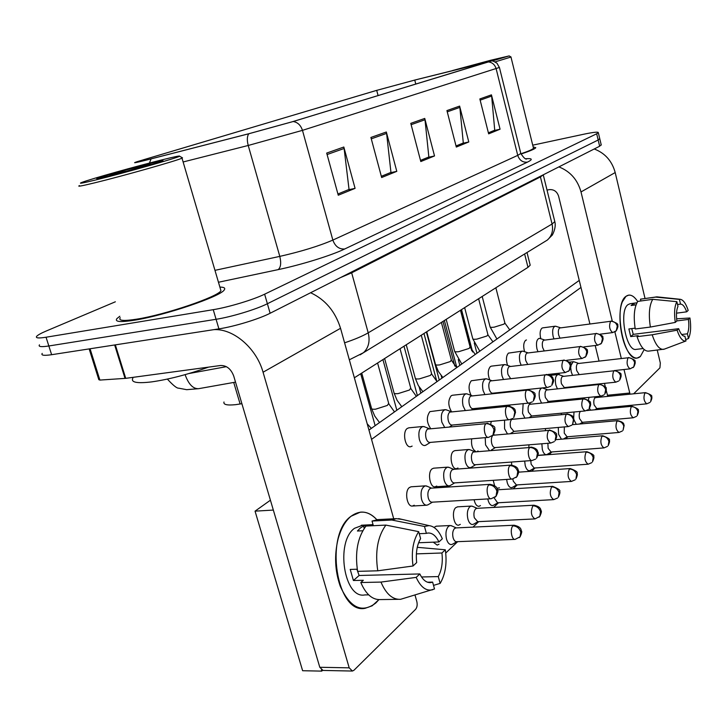 <?xml version="1.0" encoding="UTF-8"?>
<svg xmlns="http://www.w3.org/2000/svg" width="727" height="727" viewBox="0 0 727 727"><rect width="100%" height="100%" fill="white"/><g stroke="black" fill="none" stroke-linecap="round" stroke-linejoin="round"><path stroke-width="1.09" d="M241.9 403.712L235.612 404.666C227.088 405.53 223.216 404.639 223.989 401.995M530.001 264.383L530.201 265.182L527.984 267.336L354.358 377.786M134.55 320.189C165.102 315.436 221.19 296.271 224.279 289.864C225.57 288.074 224.098 287.147 219.881 287.083C224.098 287.147 225.57 288.074 224.279 289.864C221.19 296.271 165.102 315.436 134.55 320.189C120.428 322.397 114.539 321.879 116.874 318.644C114.539 321.879 120.428 322.397 134.55 320.189M521.005 154.024C529.938 151.08 534.863 148.98 535.79 147.708L533.155 146.89L535.79 147.708C534.863 148.98 529.938 151.08 521.005 154.024M146.745 159.976L135.767 162.248L143.746 159.695L376.695 90.366L414.753 80.079L490.752 61.222L292.481 121.7L249.188 133.632L146.745 159.976M146.182 160.149L248.798 133.759L293.19 121.518L491.316 60.959L415.153 79.961L376.159 90.511L137.448 161.594C131.741 163.484 134.649 163.002 146.182 160.149M488.653 61.968C492.415 62.477 494.923 64.748 496.159 68.792L517.742 155.369L520.814 153.47C523.604 157.768 525.585 159.586 526.757 158.931L526.712 158.931M42.23 353.404C40.848 355.385 43.983 355.812 51.626 354.703L218.909 328.868C234.13 326.623 259.094 318.989 270.126 313.255L599.648 146.236L598.167 140.011L599.72 138.548L598.167 140.011L267.382 303.732L598.167 140.011L596.685 133.777L598.33 132.687C598.33 131.687 593.505 132.187 583.854 134.204L532.727 145.173M218.909 328.868L216.073 319.289C231.295 316.954 256.304 309.348 267.382 303.732C256.304 309.348 231.295 316.954 216.073 319.289L48.845 345.979L216.073 319.289L213.238 309.675C228.451 307.257 253.496 299.688 264.628 294.19L596.685 133.777M39.476 344.843C38.077 346.752 41.203 347.133 48.845 345.979C41.203 347.133 38.077 346.752 39.476 344.843M119.819 316.254L116.874 318.644L119.819 316.254M115.357 301.796L46.492 330.903C41.203 333.148 37.949 334.938 36.723 336.265C35.305 338.1 38.413 338.428 46.046 337.228L213.238 309.675M491.443 94.855L500.058 129.206L488.653 133.859L479.847 98.954L491.443 94.855L491.652 96.073L480.156 100.162M386.337 132.005L396.797 171.345L381.657 177.524L370.906 137.448L386.337 132.005L386.6 133.395L371.279 138.839M343.826 147.027L355.076 188.366L338.264 195.227L326.696 153.079L343.826 147.027L344.116 148.49L327.095 154.533M459.628 106.097L468.788 141.965L456.311 147.054L446.932 110.586L459.628 106.097L459.855 107.378L447.259 111.849M424.75 118.428L434.519 155.951L420.806 161.548L410.782 123.363L424.75 118.428L424.995 119.755L411.137 124.68M493.924 130.542L488.399 132.832L494.733 130.215L491.652 96.073M390.072 172.753L381.339 176.343M348.133 189.802L337.928 193.991L349.042 189.429L344.116 148.49M462.463 143.328L456.038 145.982M427.994 157.341L420.506 160.422M434.519 155.951L428.012 157.377M420.497 160.385L428.857 156.996L424.995 119.755M468.788 141.965L462.472 143.364M456.029 145.954L463.299 142.992L459.855 107.378M355.076 188.366L348.142 189.838M396.797 171.345L390.081 172.79M381.33 176.307L390.953 172.399L386.6 133.395M500.058 129.206L493.933 130.578M599.648 146.236L601.184 144.718M452.067 526.039L450.177 525.53L448.468 526.375C445.996 529.311 445.342 533.536 446.514 539.071C447.641 542.778 449.277 544.605 451.412 544.568L452.594 544.141M455.965 527.911L454.493 528.538C452.712 530.665 452.249 533.727 453.094 537.716C453.912 540.406 455.084 541.733 456.62 541.706L514.861 539.389M427.34 486.354L425.359 485.854C421.533 487.517 420.27 492.034 421.578 499.394C422.787 503.311 424.541 505.247 426.84 505.201L428.212 504.674M431.193 488.171L429.793 488.735C427.912 490.807 427.412 493.887 428.285 497.986C429.148 500.821 430.42 502.221 432.074 502.193L491.007 498.74M424.795 426.903L422.941 426.495C419.279 428.049 418.089 432.392 419.379 439.508C420.633 443.57 422.442 445.587 424.813 445.551L426.258 444.942M487.072 423.205C493.206 425.331 495.723 427.085 494.605 428.467C495.496 429.239 494.942 431.484 492.942 435.2L493.987 429.73C492.552 425.74 489.916 423.714 486.072 423.659L427.531 429.084C425.668 430.984 425.159 433.974 426.031 438.054C426.931 440.998 428.239 442.461 429.939 442.434L488.517 437.372L492.942 435.2L491.979 436.064M472.968 506.501L471.269 506.074L469.706 506.846C467.379 509.627 466.77 513.707 467.906 519.078C468.997 522.731 470.569 524.54 472.614 524.512L473.704 524.103M476.921 508.327L475.594 508.9C473.922 510.917 473.495 513.871 474.313 517.751L477.703 521.686L534.799 518.924M487.799 498.931L488.09 500.221C489.153 503.811 490.661 505.601 492.615 505.583L493.633 505.201M494.106 497.877L497.595 502.802L553.574 499.631M506.655 479.42L507.164 482.392C508.2 485.936 509.654 487.699 511.526 487.681L512.471 487.326M512.889 478.966L513.244 481.11L516.388 484.945L571.422 481.419L575.166 479.82M524.667 461.072L525.221 465.516C526.23 469.006 527.629 470.742 529.42 470.742L530.301 470.405M530.765 460.618L531.155 464.262L534.181 468.043L588.143 464.208L591.76 462.663M449.404 467.561L447.632 467.143C444.061 468.715 442.907 473.059 444.161 480.156C445.333 484 447.023 485.909 449.213 485.881L450.476 485.382M453.812 469.388L452.085 469.86C450.313 471.814 449.849 474.786 450.695 478.766C451.54 481.556 452.748 482.937 454.33 482.919L512.099 479.057M470.233 449.849L468.642 449.495C465.298 450.994 464.235 455.166 465.453 462.018C466.589 465.798 468.206 467.679 470.305 467.661L471.469 467.197M530.783 447.032C538.616 448.504 537.38 451.821 537.971 452.294C538.734 452.821 538.262 454.793 536.544 458.228L537.417 453.303C536.072 449.522 533.545 447.587 529.829 447.505L473.095 452.058C471.432 453.921 471.005 456.792 471.814 460.654C472.632 463.399 473.795 464.762 475.304 464.744L532.082 460.518L535.699 459.055M485.218 437.654L485.554 444.897L489.298 450.367M549.412 429.975C555.11 431.992 557.427 433.592 556.364 434.764C557.146 435.446 556.718 437.463 555.074 440.826L555.946 436.018C554.646 432.338 552.175 430.466 548.54 430.411L492.933 435.255C491.361 437.027 490.961 439.799 491.743 443.561C492.542 446.251 493.66 447.596 495.105 447.587L550.748 443.052L554.238 441.643M495.405 447.568L491.298 450.031M446.778 410.001L445.133 409.655C441.698 411.137 440.607 415.308 441.852 422.178L444.533 427.158M507.991 405.975C517.569 408.392 514.525 411.282 515.552 412.173L513.744 417.589L514.789 412.245C513.407 408.365 510.836 406.42 507.073 406.393L449.713 412.109C447.95 413.908 447.496 416.789 448.323 420.751C449.204 423.641 450.449 425.077 452.076 425.068L509.473 419.697L512.789 418.434M467.534 394.07L466.062 393.78C462.845 395.188 461.836 399.205 463.044 405.839L465.171 410.246M527.684 389.754C533.509 391.689 535.89 393.298 534.836 394.579C535.708 395.324 535.208 397.46 533.327 401.004L534.372 395.788C533.036 392.017 530.528 390.135 526.848 390.135L470.633 396.097C468.97 397.805 468.542 400.586 469.351 404.439C470.196 407.274 471.396 408.692 472.941 408.683L529.201 403.058L532.382 401.831M487.154 379.021L485.836 378.776C482.819 380.121 481.892 383.992 483.055 390.408L484.773 394.307M546.268 374.45C554.147 375.85 552.684 378.931 553.338 379.412C554.147 379.93 553.629 381.911 551.793 385.355L552.847 380.266C551.557 376.604 549.112 374.778 545.504 374.805L490.389 380.966C488.826 382.593 488.426 385.283 489.207 389.036C490.025 391.826 491.179 393.216 492.652 393.216L547.804 387.355L550.866 386.182M505.738 364.781L504.556 364.581C501.721 365.854 500.858 369.598 501.993 375.804L503.393 379.258M563.125 360.31C560.962 365.708 561.707 369.779 565.379 372.533L569.25 370.579L570.295 365.608C569.05 362.037 566.66 360.274 563.125 360.31L509.082 366.653C507.6 368.207 507.237 370.815 507.982 374.469L510.518 378.458M375.814 603.01C362.037 613.533 350.196 607.981 340.3 586.362C334.929 571.049 334.184 555.292 338.064 539.08C340.899 528.638 345.243 521.023 351.077 516.243C359.983 509.791 368.562 510.927 376.786 519.66C371.742 514.098 366.244 511.599 360.292 512.172L351.077 516.243C324.187 534.463 336.356 614.488 365.09 608.317L372.16 605.809L378.885 599.648L375.814 603.01M214.038 329.622C233.621 328.604 256.467 348.242 263.065 372.224L349.205 667.84L352.422 671.048L353.967 670.249L415.58 609.353C417.116 607.436 417.534 604.846 416.825 601.583L415.026 595.122M310.62 292.736C325.287 299.569 335.256 311.429 340.536 328.295L393.716 518.778M351.913 671.039L323.052 670.439L319.798 667.277L233.712 376.013C231.004 368.925 226.642 365.417 220.626 365.49L125.726 378.34L99.899 380.076L98.817 379.667L89.157 348.905M640.378 356.475C636.997 359.402 633.308 358.32 629.328 353.222C620.913 342.662 617.069 313.937 622.412 301.705L625.983 296.334C629.736 293.681 633.635 295.416 637.688 301.541C634.735 296.979 631.745 294.835 628.719 295.117L625.983 296.334C613.006 304.604 623.421 361.719 637.188 358.066L640.378 356.475L644.177 349.569L640.378 356.475M558.881 166.901C570.213 171.354 577.592 179.696 581.009 191.946L612.243 320.998M594.232 148.98C605.037 153.124 612.025 160.985 615.196 172.553L645.022 298.443M614.869 331.857L621.285 358.338M623.993 369.525L630.045 394.17M657.263 350.105L660.316 363.009L659.925 367.853L633.653 393.807M607.772 396.388L606.2 390.344M605.473 387.391L604.482 383.365M598.984 360.91L595.204 345.516M589.888 323.842L558.6 196.19C556.964 191.455 553.847 189.274 549.267 189.656L547.031 190.083M132.841 378.185C130.687 382.402 136.976 383.638 151.707 381.884C168.846 379.421 187.811 374.496 208.594 367.117M120.264 317.708C118.092 320.743 123.635 321.216 136.894 319.135C165.511 314.673 217.991 296.752 220.953 290.727L220.317 288.564M79.497 185.612C76.726 186.903 81.933 185.939 95.101 182.731C123.535 175.825 177.851 160.413 181.995 158.15L182.113 157.65M162.548 159.713C137.03 166.02 90.43 179.096 82.006 182.359C77.644 184.058 82.324 183.231 96.028 179.878C124.508 172.908 178.778 157.495 179.569 156.214C180.36 155.542 174.689 156.705 162.548 159.713M150.044 164.475C139.43 166.538 127.489 169.409 114.23 173.099L96.646 178.524L107.76 176.325L155.215 163.311C166.565 159.758 165.492 159.631 151.988 162.921L114.23 173.099M107.142 175.134L130.96 170.236M492.079 60.995L509.173 55.915L490.752 60.241L452.594 70.519M475.513 64.748L461.909 68.165M495.114 61.886L511.026 57.024M520.914 153.779C528.511 151.225 532.709 149.389 533.5 148.281L533.373 147.754M540.815 338.737C539.616 333.811 539.961 330.303 541.869 328.213L542.696 327.868M524.603 351.714C523.158 346.506 523.476 342.717 525.576 340.345L526.466 339.972M507.591 365.427C505.838 359.938 506.11 355.83 508.427 353.122L522.295 351.123C519.623 352.35 518.833 355.966 519.923 361.982L521.086 365.018M559.336 374.823L558.863 373.26M543.941 388.5L543.669 387.8M509.618 406.002L510.109 404.966M576.547 399.341L576.874 398.578M561.244 414.408L561.535 413.181M545.386 430.329L545.586 428.567M528.892 447.187L528.929 444.833M489.753 379.948C487.59 374.187 487.79 369.725 490.371 366.572L491.434 366.135M471.087 395.379C468.342 389.408 468.415 384.538 471.314 380.766L485.836 378.776M451.467 411.618C448.023 405.575 447.923 400.286 451.176 395.761L452.485 395.234M430.575 428.457C426.531 422.442 426.295 416.835 429.875 411.627L445.133 409.655M412.136 446.105L410.601 446.76C405.057 447.941 402.131 431.72 407.293 428.439L408.91 427.812M490.77 423.859L491.279 421.396M478.021 450.931L477.421 451.331M475.758 451.458C472.432 449.44 471.06 445.224 471.659 438.826M457.965 467.997L456.511 468.67C451.558 469.742 448.895 454.475 453.475 451.258L454.884 450.622L468.642 449.495M436.745 486.063L435.155 486.799C429.93 487.917 427.24 472.286 432.065 468.879L433.601 468.188L447.632 467.143M511.744 465.098L511.49 462.054M499.504 487.844L496.959 488.326M494.56 485.563L493.233 480.311M480.456 505.592L478.966 506.337C476.685 506.283 475.067 504.075 474.113 499.731M460.327 524.358L458.692 525.167C453.766 526.221 451.285 511.136 455.802 507.619L457.656 506.828M414.245 505.22L412.5 506.028C406.993 507.182 404.276 491.17 409.365 487.563L411.046 486.799L425.359 485.854M438.999 544.232L437.218 545.114L433.256 542.178M433.955 527.375L436.354 526.184M322.497 670.43L321.761 671.121L302.623 670.721L255.05 511.154L270.417 500.212M368.952 430.084L579.246 280.413M321.761 671.121L321.407 669.931M597.494 408.501L596.285 409.655M583.045 422.269L581.355 423.877M567.851 436.736L565.642 438.844M551.875 451.949L549.085 454.611M535.054 467.979L531.619 471.241M517.297 484.882L513.171 488.817M498.549 502.748L493.642 507.419M478.711 521.641L472.95 527.13M457.683 541.66L445.751 553.029M371.552 439.372L580.973 287.447M528.238 389.717L529.011 389.354M255.05 511.154L273.334 510.072M427.485 582.209L432.61 582.1L430.729 582.6C426.485 582.918 422.85 580.037 419.824 573.948L359.129 575.484L356.866 569.232M377.767 570.804L413.018 565.997L416.671 562.598C415.653 552.983 416.962 544.986 420.597 538.607L418.679 531.646L385.873 525.094L365.963 526.066C357.602 537.398 354.821 552.493 357.611 571.358L377.767 570.804C374.95 551.757 377.649 536.526 385.873 525.094M368.671 594.859L364.827 594.922C344.062 599.302 335.165 541.842 354.512 528.293L362.809 525.158M362.773 530.765L357.42 531.01L360.347 528.011L363.518 525.984L373.287 525.512L372.033 521.05L378.113 519.587M419.243 533.7L426.385 533.382L424.486 526.475L391.844 520.032L372.033 521.05M391.844 520.032L396.27 518.651L402.185 519.423M416.38 553.883L441.934 552.993L445.324 549.785L417.271 547.313M413.018 565.997C411.173 551.92 413.063 540.47 418.679 531.646M424.486 526.475L429.03 525.621C434.437 526.284 438.872 530.674 442.325 538.78L438.908 541.951L418.598 542.76M445.324 549.785C447.16 563.189 445.433 574.394 440.153 583.399L438.272 576.584L421.515 576.984M433.519 585.371L440.153 583.399M426.385 533.382L427.876 533.036C432.238 532.746 435.909 535.717 438.908 541.951M441.934 552.993C442.952 562.271 441.734 570.132 438.272 576.584M357.248 569.223L350.223 569.423L353.413 580.509L363.327 580.282L360.81 582.527L380.966 582.082L416.189 577.383L419.824 573.948M398.223 599.33L380.648 599.575C372.569 600.066 365.954 594.386 360.81 582.527M432.61 582.1L434.51 588.961L400.622 599.302C392.644 599.793 386.092 594.059 380.966 582.082M432.729 589.733C426.213 591.369 420.706 587.252 416.189 577.383M353.413 580.509L359.129 575.484M364.209 528.411L363.518 525.984M684.752 336.265L684.834 336.256C682.598 336.319 680.545 333.802 678.673 328.686L633.253 334.356L631.727 328.595M650.365 327.059L675.274 322.415L676.864 320.934C676.092 314.673 676.464 309.829 677.964 306.421L676.855 301.669L652.755 299.324L637.779 301.405C634.208 307.312 633.353 316.499 635.244 328.986L650.365 327.059C648.466 314.5 649.266 305.258 652.755 299.324M643.131 348.551L636.143 349.378C626.174 351.968 618.632 310.82 627.974 304.658L630.009 303.741L636.943 302.786M636.052 304.831L631.1 305.513L633.835 303.259L636.916 302.832M677.519 304.531L680.508 304.122L679.409 299.388L655.409 297.079L640.487 299.16L640.923 300.969M640.487 299.16L657.263 296.898M655.409 297.079L656.227 296.88M675.274 322.415C673.984 313.201 674.511 306.285 676.855 301.669M679.409 299.388L680.281 299.306C683.271 299.797 685.906 303.504 688.187 310.411L686.67 311.828L676.519 313.164M676.864 320.925L688.433 319.444L689.941 318.008L676.628 318.808M689.941 318.008C691.213 326.932 690.732 333.766 688.496 338.5L687.406 333.811L681.681 334.511M685.679 339.564L688.496 338.5M680.508 304.122C682.771 304.131 684.825 306.703 686.67 311.828M688.433 319.444C689.187 325.56 688.851 330.349 687.406 333.811M635.098 328.168L628.882 328.958L630.709 336.592L638.188 335.665L637.07 336.656L652.192 334.783L677.082 330.185L678.673 328.686M664.378 349.114L648.375 351.15C644.086 351.205 640.323 346.379 637.07 336.656M663.342 349.396C659.135 349.442 655.418 344.58 652.192 334.783M684.907 336.247L685.997 340.963L671.339 346.488M685.997 340.963L685.961 340.972C682.726 341.59 679.763 337.991 677.082 330.185M630.709 336.592L633.253 334.356M634.271 305.076L633.835 303.259M504.574 420.151L504.556 428.712L507.319 433.655M567.015 413.872C575.584 415.98 573.049 418.461 573.976 419.215L572.567 424.386L573.439 419.688C572.176 416.108 569.768 414.299 566.215 414.263L511.69 419.37C510.209 421.051 509.845 423.732 510.599 427.394L513.825 431.365L568.378 426.558L571.74 425.195M541.851 443.779L542.333 449.522C543.323 452.957 544.668 454.675 546.386 454.675L547.213 454.357M547.885 443.288L548.131 448.286L551.048 452.012L603.973 447.905L607.463 446.405M558.272 427.449L558.59 434.337L561.435 439.19M564.334 426.913L564.252 433.119L567.06 436.8L618.977 432.456L622.357 430.993M580.41 411.4L580.364 411.437C579.165 412.954 578.892 415.371 579.564 418.697L582.282 422.332L633.226 417.78L636.507 416.353M573.985 412L573.694 418.143M574.057 419.988L576.284 424.332M595.876 397.624L594.886 397.933C593.741 399.377 593.496 401.731 594.141 404.984L596.776 408.565L646.766 403.83L649.956 402.44M589.097 397.36L588.343 400.086M589.479 408.365L590.588 410.192M523.149 403.658L522.559 413.381L524.758 417.834M583.663 398.632C589.088 400.477 591.296 401.949 590.288 403.04C591.042 403.749 590.651 405.684 589.106 408.847L589.979 404.248C588.77 400.759 586.416 399.005 582.927 398.996L529.456 404.321C528.056 405.93 527.711 408.519 528.447 412.091L531.555 416.008L585.053 410.964L588.297 409.637M542.978 388.163L542.142 387.964M541.788 388C539.28 389.399 538.553 393.007 539.625 398.841L541.424 402.84M599.439 384.192C604.982 386.182 607.163 387.682 605.991 388.7C606.7 389.181 606.291 390.99 604.782 394.116L605.655 389.627C604.473 386.219 602.174 384.519 598.757 384.528L546.313 390.045C544.977 391.58 544.668 394.089 545.377 397.569L548.367 401.431L600.838 396.188L603.983 394.897M558.918 374.678L557.972 374.514C555.501 375.705 554.783 379.203 555.828 385.028L557.327 388.627M614.406 370.497C619.822 372.406 621.948 373.842 620.803 374.805C621.503 375.332 621.112 377.113 619.649 380.148L620.522 375.75C619.377 372.433 617.132 370.788 613.779 370.806L562.316 376.486C561.053 377.958 560.762 380.385 561.453 383.783L564.334 387.591L615.824 382.166L618.859 380.912M574.085 361.855L573.23 361.71L570.877 365.554M570.731 367.871L571.24 371.906L572.494 375.132M628.046 357.775C626.329 362.646 627.001 366.335 630.045 368.853L633.771 366.881L634.644 362.573C633.526 359.329 631.336 357.729 628.046 357.775L577.538 363.591C576.338 364.999 576.066 367.362 576.738 370.679L579.101 374.396M523.367 351.295L522.295 351.123M579.801 346.606C577.765 351.823 578.492 355.794 582 358.502L585.762 356.593L586.807 351.732C585.598 348.251 583.263 346.543 579.801 346.606L526.784 353.095C525.385 354.585 525.048 357.102 525.775 360.665L527.666 364.245M540.106 338.5L539.143 338.355C536.617 339.518 535.881 343.026 536.944 348.86L537.898 351.532M595.604 333.611C593.686 338.673 594.404 342.535 597.758 345.198L601.402 343.344L602.447 338.591C601.274 335.192 598.993 333.539 595.604 333.611L543.596 340.236C542.26 341.654 541.951 344.098 542.651 347.561L544.15 350.759M556.019 326.341L555.146 326.214C552.756 327.341 552.084 330.73 553.111 336.392L553.901 338.727M610.598 321.289C608.79 326.196 609.49 329.958 612.707 332.584L616.26 330.767L617.296 326.114C616.16 322.806 613.924 321.198 610.598 321.289L559.563 328.013C558.3 329.367 558.009 331.739 558.69 335.12L559.908 337.964M233.73 382.447L240.119 404.021M524.621 253.977L527.984 267.336M143.746 159.695L144.028 160.649M149.417 163.075L151.098 158.895M499.422 67.457L302.468 130.36C300.769 125.217 297.67 122.272 293.19 121.518M183.113 161.976L248.225 145.473L279.795 256.386C301.278 251.497 318.962 246.062 332.848 240.083L302.468 130.36L248.225 145.473C246.871 140.157 247.062 136.249 248.798 133.759M525.821 158.731C532.446 158.25 532.982 159.386 527.438 162.139L344.698 248.988C331.521 255.386 301.16 264.837 278.159 269.626L218.463 282.249M46.046 337.228L51.626 354.703M264.628 294.19L270.126 313.255M491.525 60.959C491.943 60.45 493.76 61.204 496.995 63.24L499.458 67.611L520.677 152.906M214.965 270.344L279.795 256.386C281.358 262.992 280.813 267.409 278.159 269.626M344.698 248.988C339.1 249.352 335.147 246.38 332.848 240.083L517.742 155.369C519.46 160.331 522.686 162.584 527.438 162.139M480.129 63.594L480.347 64.467M414.753 80.079L415.808 84.132M376.695 90.366L378.095 95.619M344.598 342.817C354.721 339.436 362.591 336.101 368.207 332.83L351.668 272.816L340.254 277.705M189.056 373.514L226.379 366.672M360.129 354.831L363.464 352.704C368.625 347.833 370.207 341.208 368.207 332.83L552.066 224.016L540.434 176.934L351.668 272.816L351.505 272.007M544.06 242.064L547.358 240.046C551.866 235.957 553.429 230.613 552.066 224.016L554.81 221.617L554.592 220.744M543.342 174.771L540.434 176.934L540.325 176.307M235.521 382.129L198.625 388.681C193.046 388.927 188.538 384.247 185.112 374.65M512.926 525.857L514.098 525.23C522.186 527.011 520.823 530.419 521.413 530.883C522.131 531.337 521.695 533.309 520.078 536.799L520.777 532.037C519.378 528.138 516.761 526.075 512.926 525.857C509.736 528.647 511.599 540.179 515.116 539.379L520.078 536.799L519.314 537.626M490.234 484.327L490.025 484.336C498.331 486.036 496.932 489.489 497.577 490.071C498.368 490.634 497.85 492.706 496.023 496.305L496.868 491.143C495.432 487.135 492.77 485.054 488.889 484.9C485.463 487.599 487.481 499.567 491.216 498.731L496.023 496.305L495.151 497.159M430.993 488.18L490.025 484.336L488.889 484.9M486.072 423.659C482.592 426.086 484.755 438.217 488.517 437.372M532.855 505.792L533.918 505.22C541.779 506.873 540.506 510.236 541.07 510.654C541.779 511.081 541.351 512.998 539.798 516.397L540.506 511.744C539.152 507.955 536.599 505.974 532.855 505.792C530.392 511.863 531.11 516.234 534.999 518.914L539.798 516.397L539.034 517.215M552.765 486.345L552.602 486.354C558.49 488.689 560.826 490.425 559.59 491.57C560.281 492.006 559.872 493.878 558.372 497.177L559.09 492.633C557.782 488.944 555.292 487.026 551.62 486.881C549.312 492.742 550.021 496.986 553.738 499.622L557.627 497.977M497.513 489.798L552.602 486.354L551.62 486.881M569.341 469.033L570.241 468.551C575.802 470.605 578.047 472.186 577.002 473.286C577.72 473.931 577.356 475.84 575.902 479.038L576.629 474.595C575.366 471.005 572.931 469.151 569.341 469.033C567.169 474.695 567.869 478.82 571.422 481.419M586.089 452.158L586.925 451.712C592.532 453.848 594.759 455.447 593.596 456.501C594.268 456.965 593.895 458.755 592.487 461.881L593.205 457.537C591.987 454.039 589.615 452.249 586.089 452.158C584.054 457.628 584.735 461.645 588.143 464.208M509.981 465.634L511.017 465.116C519.123 466.734 517.751 470.069 518.378 470.605C519.16 471.141 518.669 473.168 516.897 476.694L517.76 471.65C516.37 467.761 513.771 465.753 509.981 465.634C506.737 468.17 508.736 479.847 512.271 479.038L516.897 476.694L516.043 477.53M529.829 447.505C526.757 449.895 528.729 461.291 532.082 460.518M548.54 430.411C546.231 436.127 546.968 440.335 550.748 443.052M507.073 406.393C503.784 408.674 505.919 420.506 509.473 419.697M361.737 373.087L371.488 408.165C371.37 409.092 372.751 409.428 375.641 409.174L387.346 405.439L388.691 403.349M526.848 390.135C523.731 392.289 525.83 403.83 529.201 403.058M384.61 358.538L393.979 392.689C393.88 393.571 395.27 393.88 398.142 393.598L409.492 390.008L410.737 388.091M545.504 374.805C542.551 376.84 544.614 388.109 547.804 387.355M406.248 344.78L415.262 378.049C415.181 378.894 416.571 379.167 419.434 378.876L430.429 375.405L431.593 373.642M563.834 359.992C569.441 361.855 571.713 363.336 570.65 364.454C571.477 365.181 571.004 367.226 569.25 370.579L568.332 371.388M426.74 331.739L435.418 364.182C435.355 364.99 436.745 365.236 439.59 364.927L450.277 361.564L451.349 359.947M340.536 328.295L263.065 372.224M115.339 344.862L125.726 378.34M319.798 667.277L349.205 667.84M125.035 378.413L114.657 344.971M90.066 348.769L99.899 380.076M615.196 172.553L581.009 191.946M607.399 395.252L629.682 393.025M491.17 60.977C501.594 57.951 499.84 58.187 485.909 61.713L461.263 68.338M566.215 414.263C564.043 419.788 564.761 423.886 568.378 426.558M601.956 436.182L602.719 435.773C608.263 437.89 610.435 439.426 609.244 440.38C609.908 440.78 609.553 442.534 608.181 445.642L608.908 441.389C607.717 437.981 605.4 436.245 601.956 436.182C600.029 441.471 600.702 445.387 603.973 447.905M616.996 421.024L617.705 420.651C625.429 422.442 623.393 424.886 624.166 425.386L623.066 430.239L623.793 426.077C622.639 422.75 620.376 421.069 616.996 421.024C615.187 426.158 615.842 429.966 618.977 432.456M631.281 406.638L631.936 406.284C637.234 408.247 639.315 409.674 638.188 410.564C638.815 411.009 638.488 412.7 637.206 415.617L637.924 411.537C636.807 408.292 634.598 406.657 631.281 406.638C629.573 411.609 630.218 415.326 633.226 417.78M644.867 392.953L645.467 392.635C650.592 394.443 652.628 395.806 651.583 396.742C652.21 397.269 651.892 398.923 650.638 401.704L651.365 397.714C650.283 394.543 648.111 392.962 644.867 392.953C643.241 397.787 643.877 401.404 646.766 403.83M582.927 398.996C580.882 404.339 581.591 408.329 585.053 410.964M598.757 384.528C596.831 389.708 597.53 393.589 600.838 396.188M613.779 370.806C611.961 375.832 612.643 379.612 615.824 382.166M628.628 357.493C633.917 359.32 635.998 360.71 634.898 361.655C635.571 362.173 635.198 363.909 633.771 366.881L632.999 367.635M580.455 346.316C586.126 348.251 588.37 349.769 587.189 350.887C587.961 351.414 587.489 353.313 585.762 356.593L584.853 357.393M446.178 319.371L454.548 351.023C454.502 351.795 455.893 352.022 458.719 351.695L469.097 348.442L470.096 346.952M596.204 333.348C601.529 335.038 603.692 336.41 602.701 337.455C603.501 338.191 603.074 340.154 601.402 343.344L600.52 344.125M464.644 307.63L472.723 338.528C472.686 339.264 474.077 339.464 476.885 339.127L486.981 335.974L487.908 334.602M611.153 321.034C616.551 322.815 618.695 324.215 617.587 325.26C618.341 325.778 617.895 327.613 616.26 330.767L615.378 331.539M482.201 296.462L490.007 326.641C489.989 327.341 491.37 327.523 494.169 327.177L503.984 324.115L504.856 322.843M527.011 252.505L530.201 265.182M598.33 132.687L601.274 145.082M198.625 388.681L186.657 389.681L178.715 388.173C176.925 388.418 173.144 385.392 167.374 379.085M349.333 359.801L363.464 352.704L547.358 240.046L551.993 235.339C551.748 236.411 556.646 227.951 554.81 221.617L543.26 174.816M436.027 526.203L450.177 525.53M456.22 527.902L451.085 525.594M514.098 525.23L455.72 527.92M456.938 541.697L452.294 544.305M431.511 488.153L426.331 485.918M412.191 506.047L426.531 505.22M432.447 502.175L427.794 504.92M408.765 427.83L422.941 426.495M429.057 428.594L423.905 426.549M371.343 428.385L367.199 423.796M430.339 442.398L425.74 445.269M457.383 506.846L471.269 506.074M477.176 508.318L472.105 506.128M533.918 505.22L476.721 508.346M478.002 521.677L473.422 524.267M497.868 502.784L493.36 505.356M570.241 468.551L518.56 472.159M516.652 484.927L512.208 487.481M586.925 451.712L537.962 455.465M401.268 406.12L401.486 406.929M534.427 468.024L530.056 470.551M453.639 469.315L448.532 467.197M511.017 465.116L453.175 469.351M434.9 486.817L448.968 485.89M454.675 482.892L450.086 485.618M474.513 451.567L469.469 449.55M360.701 373.751L375.141 425.677M475.622 464.717L471.105 467.416M494.224 434.801L493.506 434.519M382.929 359.611L396.833 410.237M379.521 422.56L374.741 416.071L371.651 408.756M451.103 411.655L446.014 409.71M394.488 411.909L388.854 403.93L377.586 363.009M452.439 425.031L449.831 426.667M401.804 406.702L397.124 400.368L394.125 393.216M452.412 395.243L466.062 393.78M471.896 395.679L466.87 393.825M416.362 396.342L410.873 388.609L400.032 348.724M473.286 408.656L471.796 409.592M422.878 391.699L418.307 385.519L415.39 378.531M491.534 380.584L486.581 378.812M437.054 381.62L431.72 374.114L421.278 335.22M492.97 393.18L492.479 393.489M442.852 377.486L438.372 371.452L435.537 364.618M491.407 366.135L504.556 364.581M510.136 366.299L505.247 364.618M456.656 367.662L451.467 360.374L441.398 322.415M565.379 372.533L547.94 374.478M179.569 156.214L182.522 157.877M220.953 290.727L181.995 158.15M509.173 55.915L511.099 57.06M533.5 148.281L510.99 57.133M430.729 582.6L429.393 582.627M373.051 524.649L361.346 525.23M396.27 518.651L376.513 519.669M429.03 525.621L398.614 518.605M680.281 299.306L656.944 296.861M685.961 340.972L664.042 349.242M512.871 418.943L512.326 418.743M403.994 346.206L417.389 395.606M514.107 431.347L510.763 433.356M602.719 435.773L555.864 439.653M419.17 386.964L420.851 393.153M537.989 455.32L546.386 454.675M551.284 451.994L546.977 454.493M617.705 420.651L572.313 424.677M426.404 331.948L439.272 380.03M567.278 436.782L563.434 439.026M631.936 406.284L586.725 410.555M444.379 320.516L456.829 367.535M582.491 422.314L579.555 424.041M595.758 397.587L593.768 396.897M645.467 392.635L595.531 397.605M461.527 309.611L472.623 351.968M596.967 408.547L594.868 409.783M530.546 403.93L528.365 403.14M423.977 333.493L436.836 381.457M531.819 415.98L529.492 417.389M441.198 375.605L441.88 378.176M547.313 389.681L542.533 388.009M442.97 321.416L454.802 366.081M548.612 401.404L547.195 402.267M458.292 359.574L459.837 365.399M550.375 375.359L557.972 374.514M563.234 376.15L558.527 374.541M461.027 309.929L471.723 350.714M564.561 387.573L563.97 387.927M474.249 342.935L476.939 353.222M569.377 362.164L573.23 361.71M578.383 363.282L573.748 361.737M630.045 368.853L615.387 370.47M461.79 364.009L454.657 351.414M527.757 352.768L522.931 351.15M475.267 354.422L470.196 347.342L460.482 310.275M582 358.502L566.633 360.301M479.793 351.196L472.814 338.882M544.478 339.927L539.725 338.382M492.942 341.835L487.999 334.947L478.611 298.742M597.758 345.198L583.908 346.888M496.914 339.009L490.089 326.959M542.678 327.868L555.146 326.214M560.381 327.732L555.692 326.241M509.763 329.867L504.938 323.161L495.859 287.774M612.707 332.584L600.102 334.184"/></g></svg>
